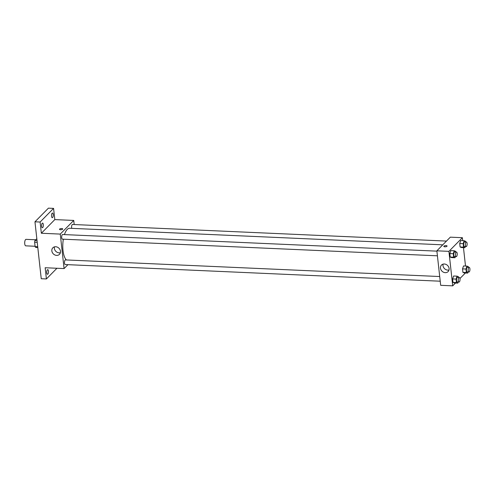 <?xml version="1.0" encoding="UTF-8"?>
<svg xmlns="http://www.w3.org/2000/svg" width="494" height="494" viewBox="0 0 494 494"><rect width="100%" height="100%" fill="white"/><g stroke="black" fill="none" stroke-linecap="round" stroke-linejoin="round"><path stroke-width="0.74" d="M35.685 239.781L26.059 239.355A3.248 1.216 92.5 0 0 24.7 242.548A3.248 1.216 92.5 0 0 25.774 245.845L35.093 246.259M37.711 246.753L35.13 246.636L34.642 242.208A4.409 1.655 92.5 0 1 34.988 240.485L36.828 238.738M35.13 246.636A4.409 1.655 92.5 0 0 35.753 247.383L37.791 247.475M37.223 242.326L34.642 242.208M37.025 240.572L34.988 240.485M56.94 268.267L46.399 278.956L41.243 278.727L34.957 221.806L48.424 208.153L53.58 208.382L54.822 219.595L73.736 220.435L74.193 224.542M48.449 271.126A2.322 0.871 -87.5 0 1 47.504 274.3A2.322 0.871 -87.5 0 1 46.763 272.83A2.322 0.871 -87.5 0 1 47.708 269.662A2.322 0.871 -87.5 0 1 48.449 271.126M46.399 278.956L45.164 267.742L64.078 268.582L60.268 234.088L41.354 233.248L40.113 222.034L34.957 221.806M56.631 255.398A4.656 3.989 44.6 0 1 52.327 252.496A4.656 3.989 44.6 0 1 52.839 247.797A4.656 3.989 44.6 0 1 58.953 248.229A4.656 3.989 44.6 0 1 59.471 254.336A4.656 3.989 44.6 0 1 56.631 255.398M40.113 222.034L53.58 208.382M43.305 224.554A2.322 0.871 -87.5 0 1 42.361 227.728A2.322 0.871 -87.5 0 1 41.62 226.264A2.322 0.871 -87.5 0 1 42.564 223.09A2.322 0.871 -87.5 0 1 43.305 224.554M53.216 214.507A2.322 0.871 -87.5 0 1 52.271 217.675A2.322 0.871 -87.5 0 1 51.537 216.211A2.322 0.871 -87.5 0 1 52.481 213.038A2.322 0.871 -87.5 0 1 53.216 214.507M41.354 233.248L54.822 219.595M442.766 244.833L69.629 228.259A16.265 6.095 92.5 0 0 64.448 234.601M63.343 239.201A16.265 6.095 92.5 0 0 66.418 259.955M60.268 234.088L73.736 220.435M67.944 264.667L64.078 268.582M436.906 251.143L62.652 234.52A2.322 0.871 92.5 0 0 61.682 236.799A2.322 0.871 92.5 0 0 62.448 239.158L437.418 255.812M446.471 241.078L72.562 224.474A2.322 0.871 92.5 0 0 71.704 225.838A2.322 0.871 92.5 0 0 71.76 228.358M440.222 281.203L65.251 264.549A2.322 0.871 -87.5 0 1 64.479 262.641A2.322 0.871 -87.5 0 1 65.115 260.072A2.322 0.871 -87.5 0 1 65.455 259.912L439.709 276.535M59.502 229.315A1.624 0.58 173.7 0 1 59.613 229.074A1.624 0.58 173.7 0 1 61.386 228.537A1.624 0.58 173.7 0 1 62.732 228.957A1.624 0.58 173.7 0 1 61.182 229.71A1.624 0.58 173.7 0 1 59.502 229.315A1.624 0.58 173.7 0 1 59.613 229.068A1.624 0.58 173.7 0 1 61.386 228.543A1.624 0.58 173.7 0 1 62.732 228.963M60.373 252.724A4.656 3.989 44.6 0 1 59.138 252.854A4.656 3.989 44.6 0 1 54.445 246.877M455.499 283.025L452.714 285.847L440.679 285.31L436.869 250.816L450.337 237.163L462.378 237.694L462.699 240.652M463.471 247.624L465.502 266.044M455.388 256.614L455.011 257.738L451.572 257.59L450.201 257.041L449.818 253.552L450.806 250.619L454.239 250.773L455.61 251.316L455.684 251.977M468.108 271.953L467.725 273.077L464.286 272.929L462.915 272.379L462.532 268.89L463.52 265.957L466.96 266.105L468.331 266.655L468.398 267.316M452.714 285.847L448.91 251.353L462.378 237.694M465.41 272.978L459.939 278.523M465.305 246.562L464.922 247.692L461.482 247.537L460.112 246.988L459.729 243.505L460.717 240.566L464.156 240.72L465.527 241.27L465.601 241.93M458.191 282L457.815 283.13L454.375 282.976L453.004 282.426L452.621 278.943L453.603 276.004L457.043 276.158L458.413 276.708L458.488 277.369M448.91 251.353L436.869 250.816M445.273 272.657A4.656 3.989 44.6 0 1 440.963 269.755A4.656 3.989 44.6 0 1 441.475 265.062A4.656 3.989 44.6 0 1 447.595 265.494A4.656 3.989 44.6 0 1 448.107 271.601A4.656 3.989 44.6 0 1 445.273 272.657M443.834 246.389A1.624 0.58 173.7 0 1 443.945 246.142A1.624 0.58 173.7 0 1 445.718 245.611A1.624 0.58 173.7 0 1 447.064 246.031A1.624 0.58 173.7 0 1 445.514 246.784A1.624 0.58 173.7 0 1 443.834 246.389A1.624 0.58 173.7 0 1 443.945 246.142A1.624 0.58 173.7 0 1 445.718 245.611A1.624 0.58 173.7 0 1 447.064 246.031M449.009 269.983A4.656 3.989 44.6 0 1 447.774 270.119A4.656 3.989 44.6 0 1 443.081 264.136M457.815 283.13L456.444 282.58L456.061 279.098L457.043 276.158M459.253 277.4L457.53 277.325A2.322 0.871 92.5 0 0 456.561 279.604A2.322 0.871 92.5 0 0 457.327 281.963L459.05 282.037A2.322 0.871 92.5 0 0 459.389 281.876A2.322 0.871 92.5 0 0 460.019 279.308A2.322 0.871 92.5 0 0 459.253 277.4A2.322 0.871 92.5 0 0 458.284 279.684A2.322 0.871 92.5 0 0 459.05 282.037M454.375 282.976L453.004 282.426L452.621 278.943L453.603 276.004M456.444 282.58L453.004 282.426M456.061 279.098L452.621 278.943M455.011 257.738L453.64 257.195L453.257 253.706L454.239 250.773M456.45 252.014L454.727 251.934A2.322 0.871 92.5 0 0 453.758 254.219A2.322 0.871 92.5 0 0 454.523 256.571L456.246 256.652A2.322 0.871 92.5 0 0 456.586 256.485A2.322 0.871 92.5 0 0 457.222 253.916A2.322 0.871 92.5 0 0 456.45 252.014A2.322 0.871 92.5 0 0 455.48 254.293A2.322 0.871 92.5 0 0 456.246 256.652M451.572 257.59L450.201 257.041L449.818 253.552L450.806 250.619M453.64 257.195L450.201 257.041M453.257 253.706L449.818 253.552M467.725 273.077L466.355 272.534L465.972 269.045L466.96 266.105M469.164 267.353L467.448 267.273A2.322 0.871 92.5 0 0 466.472 269.557A2.322 0.871 92.5 0 0 467.238 271.91L468.96 271.99A2.322 0.871 92.5 0 0 469.3 271.824A2.322 0.871 92.5 0 0 469.936 269.255A2.322 0.871 92.5 0 0 469.164 267.353A2.322 0.871 92.5 0 0 468.195 269.631A2.322 0.871 92.5 0 0 468.96 271.99M464.286 272.929L462.915 272.379L462.532 268.89L463.52 265.957M466.355 272.534L462.915 272.379M465.972 269.045L462.532 268.89M464.922 247.692L463.551 247.142L463.168 243.659L464.156 240.72M466.361 241.961L464.644 241.887A2.322 0.871 92.5 0 0 463.668 244.166A2.322 0.871 92.5 0 0 464.434 246.525L466.157 246.599A2.322 0.871 92.5 0 0 466.497 246.438A2.322 0.871 92.5 0 0 467.133 243.863A2.322 0.871 92.5 0 0 466.361 241.961A2.322 0.871 92.5 0 0 465.391 244.24A2.322 0.871 92.5 0 0 466.157 246.599M461.482 247.537L460.112 246.988L459.729 243.505L460.717 240.566M463.551 247.142L460.112 246.988M463.168 243.659L459.729 243.505"/></g></svg>
